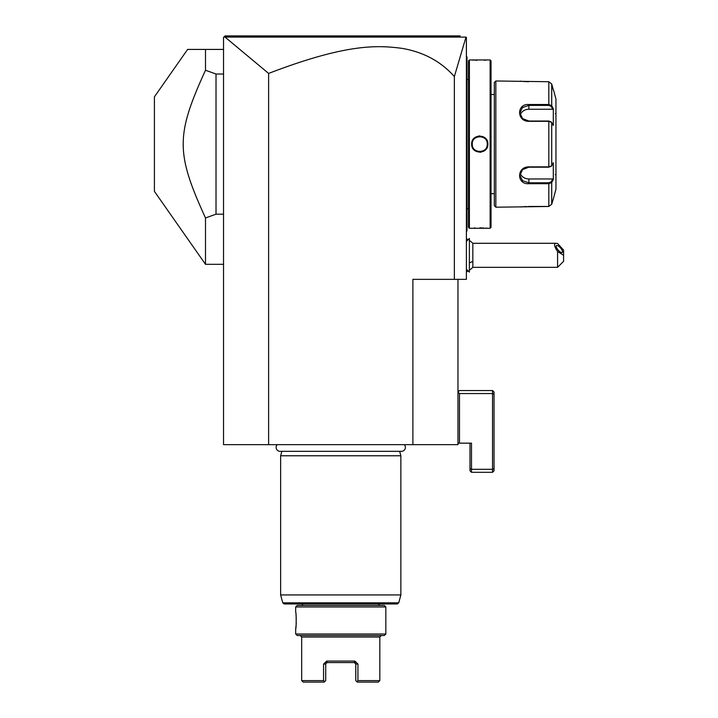 <?xml version="1.0" encoding="UTF-8"?>
<svg xmlns="http://www.w3.org/2000/svg" width="718" height="718" viewBox="0 0 718 718"><rect width="100%" height="100%" fill="white"/><g stroke="black" fill="none" stroke-linecap="round" stroke-linejoin="round"><path stroke-width="1.08" d="M457.967 279.356L457.967 444.657L223.531 444.657L223.531 37.399L225.039 35.9L223.989 36.95L225.039 35.9L460.175 35.9M412.886 444.657L412.886 279.356L466.386 279.356L466.386 37.399L466 37.103L454.359 76.53C440.897 61.416 423.449 52.019 402.017 48.357C377.668 45.162 346.65 43.448 268.622 73.424L225.021 37.094L223.989 36.95L224.366 36.564M268.622 73.424L268.622 444.657M454.359 76.53L454.359 279.356M235.073 35.9L254.387 35.9M446.569 35.9L460.058 35.9L446.569 35.9M254.755 35.9L235.522 35.9M225.021 37.094L466 37.103M224.689 36.25L227.965 35.9M446.65 35.9L431.437 35.9M294.829 35.9L263.021 35.9M459.475 443.159L471.493 443.159L471.493 469.303L492.53 469.303L492.53 390.556L459.475 390.556L457.967 392.064L459.475 393.563L459.475 443.159L457.967 443.159M469.994 443.159L469.994 470.811L471.493 472.309L492.53 472.309L492.53 469.303L494.038 468.683L494.038 394.191L492.53 393.563L459.475 393.563M492.53 390.556L494.038 392.064L494.038 394.191M494.038 468.683L494.038 470.811L492.53 472.309M471.493 472.309L471.493 469.303L469.994 468.683M469.392 240.297L472.839 243.285L472.839 261.316A18.031 9.02 180 0 1 469.392 262.815M469.392 270.318L472.839 267.329L472.839 261.316M557.581 267.329L557.581 251.471L563.594 255.312L563.594 261.316L557.581 267.329L472.839 267.329M557.581 251.471C554.143 246.319 553.686 243.59 556.19 243.285L557.581 243.519L563.594 250.097L563.594 255.312M556.154 246.265A4.505 1.598 -130.9 0 1 556.396 245.619A4.505 1.598 -130.9 0 1 559.959 247.342A4.505 1.598 -130.9 0 1 562.535 251.785A4.505 1.598 -130.9 0 1 562.293 252.431A4.505 1.598 -130.9 0 1 558.73 250.708A4.505 1.598 -130.9 0 1 556.154 246.265M469.357 272.14L469.392 238.475L469.357 272.14L466.386 269.16M466.386 56.336L466.987 56.937L466.987 139.741L466.386 139.687M466.987 57.539L466.386 56.937L466.987 57.539M466.386 148.518L466.987 148.464L466.987 230.469M466.386 231.259L466.987 230.657L466.386 231.86M466.987 148.464L466.987 139.741M468.486 208.714L467.05 208.714L466.987 78.881M468.486 79.492L467.05 79.492M469.392 59.944L468.486 60.85L468.486 227.355L469.392 228.261L490.125 228.261L490.125 59.944L469.392 59.944L469.392 228.261M487.872 144.103C488.339 154.666 471.17 154.639 471.645 144.103C471.179 133.539 488.357 133.566 487.872 144.103L487.262 143.636A7.512 7.512 0 0 1 487.271 144.103C487.737 153.796 471.78 153.796 472.247 144.103L472.256 144.48M471.888 59.971L472.462 60.025M472.848 60.052L473.79 60.124M475.451 60.231L476.94 60.294M484.094 60.231L485.817 60.124M487.872 228.261L487.316 228.207M487.055 228.18L485.853 228.082M483.761 227.956L482.9 227.92M481.688 227.884L479.839 227.857M475.352 227.974L473.808 228.073M479.759 152.279L480.952 152.189M479.759 135.926L478.565 136.016M490.125 228.261L491.031 227.355L491.031 60.85L490.125 59.944M494.334 193.689L494.334 82.489L494.334 205.716L494.334 193.689L491.031 193.689M494.334 94.507L491.031 94.507M494.334 82.489L495.842 80.981L495.842 207.215L494.334 205.716M495.842 207.215L548.812 206.47L551.72 204.226L553.533 198.204L551.72 204.226L551.72 182.516L548.812 183.691L528.897 183.691C516.538 184.706 516.511 166.693 528.897 166.872L548.812 166.872L551.72 165.813L553.309 162.798L553.309 179.5L551.72 182.516L551.137 181.896L548.812 182.794L528.897 182.794L522.542 180.703L519.886 175.363L522.542 169.636L528.897 167.177L548.812 167.177L551.137 166.28M495.842 80.981L548.812 81.735L551.72 83.979L553.309 90.001L551.72 83.979L551.72 105.69L551.137 106.309L552.689 109.244L528.897 109.244A9.02 7.808 180 0 0 520.218 114.961M551.065 166.388L551.72 165.813L551.72 122.392L548.812 121.324L528.897 121.324C516.565 121.539 516.484 103.518 528.897 104.505L548.812 104.505L551.72 105.69L553.309 108.696L553.309 125.408L551.065 121.809M551.137 121.925L548.812 121.028L528.897 121.028L522.542 118.569L519.886 112.843L522.533 107.494L528.897 105.402L548.812 105.402L551.137 106.309M520.263 81.125L520.891 81.215M521.412 81.278L522.022 81.349M522.866 81.439L528.52 81.735M548.812 81.735L548.812 104.505L528.897 104.505L528.897 109.244M551.137 181.896L552.689 178.962L528.897 178.962L528.897 183.691L548.812 183.691L548.812 206.47L528.52 206.47M526.572 206.515L525.396 206.569M524.436 206.631L523.79 206.676M522.866 206.766L522.049 206.847M521.412 206.928L520.918 206.981M553.533 90.001L555.947 99.021L555.947 189.184L553.533 198.204M552.689 178.962L553.12 179.85M528.897 178.962A9.02 7.808 0 0 1 520.218 173.244M553.12 108.346L552.689 109.244M551.72 182.516L552.878 180.308M552.878 107.888L552.007 106.237M555.346 113.597A0.601 0.601 -0 0 0 555.947 112.995M555.346 174.609A0.601 0.601 180 0 1 555.947 175.21M472.318 145.135L472.372 145.476A7.512 7.512 0 0 1 472.3 145.018M477.703 151.327L478.152 151.444A7.512 7.512 0 0 1 477.703 151.327M479.992 151.615A7.512 7.512 0 0 1 479.525 151.615L479.687 151.615M480.647 151.561L480.907 151.525A7.512 7.512 0 0 1 480.45 151.579M482.487 151.103L482.684 151.022A7.512 7.512 0 0 1 481.365 151.444L481.814 151.327M483.842 150.412L483.905 150.367A7.512 7.512 0 0 1 483.106 150.825L483.313 150.726M487.046 145.925A7.512 7.512 0 0 1 486.921 146.373L487.019 146.05M487.262 144.56L487.271 144.103A7.512 7.512 0 0 1 487.262 144.56M487.145 142.72A7.512 7.512 0 0 1 487.217 143.178L487.145 142.729M481.814 136.869L481.365 136.761A7.512 7.512 0 0 1 481.814 136.869M480.477 136.617L480.45 136.617A7.512 7.512 0 0 1 480.907 136.671M479.525 136.591A7.512 7.512 0 0 1 479.992 136.591L479.848 136.591M478.789 136.653L478.61 136.671A7.512 7.512 0 0 1 479.068 136.617M477.264 137.012L476.833 137.183A7.512 7.512 0 0 1 478.152 136.761L477.703 136.869M472.256 143.717L472.247 144.103C471.78 134.41 487.737 134.41 487.271 144.103M483.905 137.838A7.512 7.512 0 0 0 483.106 137.371M472.372 142.729A7.512 7.512 0 0 0 472.3 143.178M472.256 143.636A7.512 7.512 0 0 0 472.256 144.56M487.217 145.018A7.512 7.512 0 0 1 487.145 145.476M479.068 151.579A7.512 7.512 0 0 1 478.61 151.525M476.411 150.825A7.512 7.512 0 0 1 475.612 150.367M205.501 49.425L187.613 49.425L154.406 96.849L154.406 191.356L205.501 264.323L205.501 217.958L216.019 214.188L216.019 74.017L205.501 70.247L205.501 49.425L223.531 49.425M223.531 74.017L216.019 74.017M223.531 214.188L216.019 214.188M205.501 217.958C175.775 152.961 175.775 135.235 205.501 70.247M277.22 444.657A3.94 3.94 0 0 0 280.056 451.335L401.452 451.335A3.94 3.94 0 0 0 404.279 444.657M281.833 451.335L280.639 455.777L280.639 594.935L400.859 594.935L400.859 455.777L280.639 455.777M399.675 451.335L400.859 455.777M398.741 602.842L282.757 602.842L284.211 603.955L397.296 603.955L398.741 602.842L400.859 594.935M385.835 606.961L295.672 606.961L297.171 605.453L384.336 605.453L385.835 606.961L385.835 634.012L384.336 635.511L297.171 635.511L295.672 634.012L385.835 634.012M295.672 606.961L295.672 612.221C296.354 611.287 296.354 629.686 295.672 628.753L295.951 626.679M295.987 626.374L296.076 625.468M296.112 625.145L296.193 624.059M296.22 623.628L296.274 622.515M296.283 618.629L296.265 618.117M296.202 617.067L296.175 616.6M296.139 616.206L296.067 615.344M296.04 615.111L295.987 614.617M301.677 637.019L301.677 680.601L323.558 680.601L323.558 664.069L326.69 661.063L354.818 661.063L357.941 664.069L357.941 680.601L379.822 680.601L379.822 637.019L301.677 637.019L300.178 635.511M326.69 661.063L327.228 662.561L354.279 662.561L327.13 662.561M325.775 663.683L327.228 662.561L326.277 662.561M354.818 661.063L354.279 662.561L355.293 662.561L354.279 662.561L355.778 664.069L355.778 680.601L357.286 682.1L378.323 682.1L379.822 680.601M355.293 662.561L354.279 662.561L355.293 662.561M357.941 680.601L356.855 681.678L357.941 680.601M355.778 680.601L355.733 663.683M325.721 680.601L325.721 664.069L325.721 680.601L324.644 681.678L323.558 680.601L324.644 681.678L324.222 682.1L303.184 682.1L301.677 680.601M326.214 662.561L327.112 662.561M466.987 133.611L466.386 133.611M466.987 73.469L466.386 73.469M466.987 214.736L466.386 214.736M466.987 154.594L466.386 154.594M548.812 167.177L548.812 121.028M548.812 183.691L548.812 182.794M548.812 104.505L548.812 105.402M471.645 144.103L472.247 144.103M357.941 664.069L355.778 664.069M323.558 664.069L325.721 664.069M466.386 238.681L468.244 239.597M466.386 271.934L468.244 271.027M556.19 243.285L472.839 243.285M469.357 238.475L466.386 241.454M467.05 208.714L466.987 209.324M223.531 264.323L205.501 264.323M282.757 602.842L280.639 594.935M378.323 603.955L379.822 605.453M303.184 603.955L301.677 605.453M295.672 634.012L295.672 628.753M379.822 637.019L381.33 635.511"/></g></svg>

